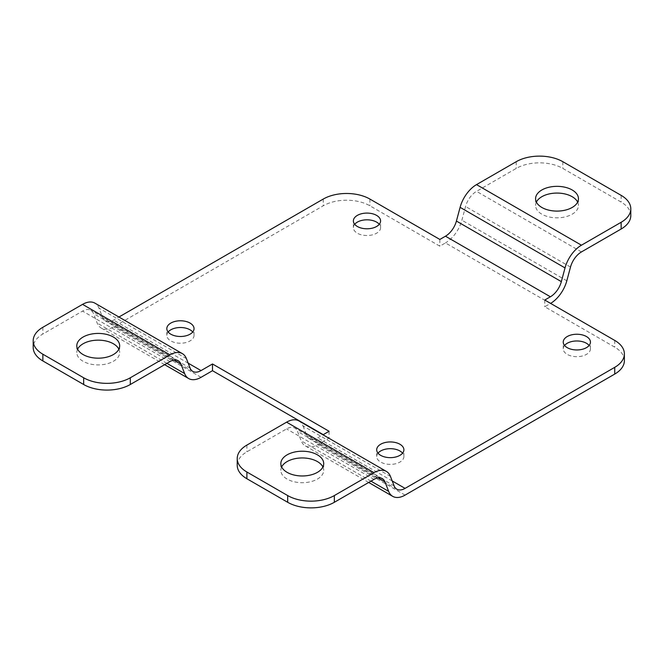 <?xml version="1.0" encoding="UTF-8"?>
<svg xmlns="http://www.w3.org/2000/svg" width="664" height="664" viewBox="0 0 664 664"><rect width="100%" height="100%" fill="white"/><g stroke="black" fill="none" stroke-linecap="round" stroke-linejoin="round"><path stroke-width="0.5" stroke-dasharray="3.32 2.49" d="M378.007 453.163A13.604 7.852 0 0 0 376.695 456.525A13.604 7.852 0 0 0 380.679 462.078A13.604 7.852 0 0 0 395.503 463.787A13.604 7.852 0 0 0 403.895 456.525A13.604 7.852 0 0 0 402.583 453.163M354.684 224.299A13.604 7.852 0 0 0 353.373 227.669A13.604 7.852 0 0 0 357.356 233.222A13.604 7.852 0 0 0 372.18 234.923A13.604 7.852 0 0 0 380.58 227.669A13.604 7.852 0 0 0 379.268 224.299M168.141 332A13.604 7.852 0 0 0 166.83 335.37A13.604 7.852 0 0 0 170.814 340.922A13.604 7.852 0 0 0 185.638 342.624A13.604 7.852 0 0 0 194.037 335.37A13.604 7.852 0 0 0 192.726 332M564.549 345.463A13.604 7.852 0 0 0 563.238 348.832A13.604 7.852 0 0 0 567.222 354.385A13.604 7.852 0 0 0 582.046 356.087A13.604 7.852 0 0 0 590.437 348.832A13.604 7.852 0 0 0 589.126 345.463M624.384 360.61A32.976 19.04 0 0 0 614.731 347.147L544.779 306.76L550.398 303.514L445.469 242.933L439.842 246.178L369.889 205.79A32.976 19.04 0 0 0 323.252 205.79L113.602 326.837A24.734 14.276 120 0 1 101.235 328.058A24.734 14.276 120 0 1 97.185 323.077L93.499 313.607A16.492 9.52 120 0 0 90.794 310.287A16.492 9.52 120 0 0 82.552 311.101L42.861 334.017A32.976 19.04 0 0 0 33.2 347.479M323.252 434.654L329.087 438.016L317.633 444.631A24.734 14.276 120 0 1 305.266 445.859A24.734 14.276 120 0 1 301.215 440.871L297.53 431.409A16.492 9.52 120 0 0 294.824 428.081A16.492 9.52 120 0 0 286.582 428.902L246.892 451.819A32.976 19.04 0 0 0 237.231 465.281M630.8 215.551A32.976 19.04 0 0 0 621.139 202.088L562.848 168.432A32.976 19.04 0 0 0 516.21 168.432L476.52 191.348A16.492 9.52 120 0 0 465.572 206.496L461.887 220.216A24.734 14.276 120 0 1 445.469 242.933M439.842 239.447L439.842 246.178M190.095 368.08L102.654 317.599L98.969 308.129A24.734 14.276 120 0 0 94.919 303.149M102.654 317.599A16.492 9.52 120 0 0 105.352 320.919A16.492 9.52 120 0 0 113.602 320.106L118.939 317.018M329.087 431.285L329.087 438.016M390.44 476.412L303 425.923A24.734 14.276 120 0 0 298.949 420.943M303 425.923L306.685 435.393A16.492 9.52 120 0 0 309.382 438.713A16.492 9.52 120 0 0 317.633 437.9L322.978 434.812M544.779 300.028L544.779 306.76M322.895 466.958A21.431 12.375 180 0 1 323.708 470.328A21.431 12.375 180 0 1 302.269 482.703A21.431 12.375 180 0 1 280.839 470.328A21.431 12.375 180 0 1 281.644 466.958M118.864 349.164A21.431 12.375 180 0 1 119.669 352.534A21.431 12.375 180 0 1 98.239 364.909A21.431 12.375 180 0 1 76.8 352.534A21.431 12.375 180 0 1 77.613 349.164M577.647 202.088A21.431 12.375 180 0 1 578.452 205.45A21.431 12.375 180 0 1 557.021 217.825A21.431 12.375 180 0 1 535.582 205.45A21.431 12.375 180 0 1 536.387 202.088M405.073 495.112L317.633 444.631M201.043 377.318L113.602 326.837M621.139 195.357L621.139 202.088M562.848 161.701L562.848 168.432M516.21 161.701L516.21 168.432M369.889 199.059L369.889 205.79M323.252 199.059L323.252 205.79M42.861 327.286L42.861 334.017M246.892 445.087L246.892 451.819M614.731 340.416L614.731 347.147M374.023 479.383L286.582 428.902M378.04 477.889L297.53 431.409M370.968 481.143L301.215 440.871M166.938 363.349L97.185 323.077M169.992 361.589L82.552 311.101M174.01 360.096L93.499 313.607M581.448 251.93L476.52 191.348M566.815 280.797L461.887 220.216M570.5 267.069L465.572 206.496M186.41 358.618L98.969 308.129M394.125 485.874L306.685 435.393M188.178 363.166L113.602 320.106M392.216 480.96L317.633 437.9M382.265 478.57L294.824 428.081M368.678 482.471L305.266 445.859M164.647 364.669L101.235 328.058M178.234 360.768L90.794 310.287M192.801 371.4L105.352 320.919M396.831 489.202L309.382 438.713M590.437 348.832L590.437 342.101M563.238 348.832L563.238 342.101M194.037 335.37L194.037 328.638M166.83 335.37L166.83 328.638M380.58 227.669L380.58 220.938M353.373 227.669L353.373 220.938M403.895 456.525L403.895 449.794M376.695 456.525L376.695 449.794M535.582 198.719L535.582 205.45M578.452 198.719L578.452 205.45M76.8 345.803L76.8 352.534M119.669 345.803L119.669 352.534M280.839 463.596L280.839 470.328M323.708 463.596L323.708 470.328"/><path stroke-width="1" d="M113.395 337.046A21.431 12.375 180 0 1 119.669 345.803A21.431 12.375 180 0 1 98.239 358.178A21.431 12.375 180 0 1 76.8 345.803A21.431 12.375 180 0 1 90.038 334.365A21.431 12.375 180 0 1 113.395 337.046M182.359 353.63L94.919 303.149A24.734 14.276 120 0 0 82.552 304.369L42.861 327.286A32.976 19.04 0 0 0 33.2 340.748A32.976 19.04 0 0 0 42.861 354.211L83.664 377.774A32.976 19.04 0 0 0 130.302 377.774L169.992 354.858A24.734 14.276 -60 0 1 182.359 353.63A24.734 14.276 -60 0 1 186.41 358.618L190.095 368.08A16.492 9.52 -60 0 0 192.801 371.4A16.492 9.52 -60 0 0 201.043 370.587L188.178 363.166M572.177 189.97A21.431 12.375 180 0 1 578.452 198.719A21.431 12.375 180 0 1 557.021 211.094A21.431 12.375 180 0 1 535.582 198.719A21.431 12.375 180 0 1 548.813 187.29A21.431 12.375 180 0 1 572.177 189.97M386.39 471.423L298.949 420.943A24.734 14.276 120 0 0 286.582 422.171L246.892 445.087A32.976 19.04 0 0 0 237.231 458.55A32.976 19.04 0 0 0 246.892 472.013L287.695 495.568A32.976 19.04 0 0 0 334.332 495.568L374.023 472.652A24.734 14.276 120 0 1 386.39 471.423A24.734 14.276 120 0 1 390.44 476.412L394.125 485.874A16.492 9.52 120 0 0 396.831 489.202A16.492 9.52 120 0 0 405.073 488.38L614.731 367.341A32.976 19.04 180 0 0 624.384 353.879A32.976 19.04 180 0 0 614.731 340.416L544.779 300.028L550.398 296.783A16.492 9.52 -60 0 0 561.346 281.636L565.031 267.916A24.734 14.276 -60 0 1 581.448 245.199L621.139 222.282A32.976 19.04 0 0 0 630.8 208.82A32.976 19.04 0 0 0 621.139 195.357L562.848 161.701A32.976 19.04 0 0 0 516.21 161.701L476.52 184.617A24.734 14.276 120 0 0 460.102 207.334L456.417 221.054A16.492 9.52 120 0 1 445.469 236.201L439.842 239.447L369.889 199.059A32.976 19.04 180 0 0 323.252 199.059L118.939 317.018M402.583 453.163A13.604 7.852 0 0 0 390.291 448.673A13.604 7.852 0 0 0 378.007 453.163M379.268 224.299A13.604 7.852 0 0 0 366.976 219.817A13.604 7.852 0 0 0 354.684 224.299M192.726 332A13.604 7.852 0 0 0 180.434 327.51A13.604 7.852 0 0 0 168.141 332M589.126 345.463A13.604 7.852 0 0 0 576.833 340.972A13.604 7.852 0 0 0 564.549 345.463M287.695 495.568L287.695 502.299A32.976 19.04 0 0 0 334.332 502.299L374.023 479.383A16.492 9.52 120 0 1 382.265 478.57A16.492 9.52 120 0 1 384.971 481.89L388.656 491.36A24.734 14.276 120 0 0 392.706 496.34A24.734 14.276 120 0 0 405.073 495.112L614.731 374.073A32.976 19.04 0 0 0 624.384 360.61L624.384 353.879M83.664 377.774L83.664 384.506A32.976 19.04 0 0 0 130.302 384.506L169.992 361.589A16.492 9.52 -60 0 1 178.234 360.768A16.492 9.52 -60 0 1 180.94 364.096L184.625 373.558A24.734 14.276 -60 0 0 188.676 378.546A24.734 14.276 -60 0 0 201.043 377.318L212.497 370.703L323.252 434.654M33.2 340.748L33.2 347.479A32.976 19.04 0 0 0 42.861 360.942L83.664 384.506M322.978 434.812L329.087 431.285L212.497 363.972L212.497 370.703M212.497 363.972L201.043 370.587M237.231 458.55L237.231 465.281A32.976 19.04 0 0 0 246.892 478.744L287.695 502.299M550.605 303.39A24.734 14.276 -60 0 0 566.815 280.797L570.5 267.069A16.492 9.52 -60 0 1 581.448 251.93L621.139 229.014A32.976 19.04 0 0 0 630.8 215.551L630.8 208.82M317.425 454.848A21.431 12.375 180 0 1 323.708 463.596A21.431 12.375 180 0 1 302.269 475.972A21.431 12.375 180 0 1 280.839 463.596A21.431 12.375 180 0 1 294.069 452.159A21.431 12.375 180 0 1 317.425 454.848M281.644 466.958A21.431 12.375 180 0 1 317.425 461.58A21.431 12.375 180 0 1 322.895 466.958M77.613 349.164A21.431 12.375 180 0 1 113.395 343.778A21.431 12.375 180 0 1 118.864 349.164M536.387 202.088A21.431 12.375 180 0 1 572.177 196.702A21.431 12.375 180 0 1 577.647 202.088M380.679 455.346A13.604 7.852 0 0 0 395.503 457.056A13.604 7.852 0 0 0 403.895 449.794A13.604 7.852 0 0 0 390.291 441.942A13.604 7.852 0 0 0 376.695 449.794A13.604 7.852 0 0 0 380.679 455.346M357.356 226.49A13.604 7.852 0 0 0 372.18 228.192A13.604 7.852 0 0 0 380.58 220.938A13.604 7.852 0 0 0 366.976 213.086A13.604 7.852 0 0 0 353.373 220.938A13.604 7.852 0 0 0 357.356 226.49M170.814 334.191A13.604 7.852 0 0 0 185.638 335.893A13.604 7.852 0 0 0 194.037 328.638A13.604 7.852 0 0 0 180.434 320.778A13.604 7.852 0 0 0 166.83 328.638A13.604 7.852 0 0 0 170.814 334.191M567.222 347.654A13.604 7.852 0 0 0 582.046 349.355A13.604 7.852 0 0 0 590.437 342.101A13.604 7.852 0 0 0 576.833 334.241A13.604 7.852 0 0 0 563.238 342.101A13.604 7.852 0 0 0 567.222 347.654M169.992 354.858L82.552 304.369M581.448 245.199L476.52 184.617M42.861 354.211L42.861 360.942M130.302 377.774L130.302 384.506M246.892 472.013L246.892 478.744M334.332 495.568L334.332 502.299M614.731 367.341L614.731 374.073M621.139 222.282L621.139 229.014M374.023 472.652L286.582 422.171M384.971 481.89L378.04 477.889M388.656 491.36L370.968 481.143M184.625 373.558L166.938 363.349M180.94 364.096L174.01 360.096M405.073 488.38L392.216 480.96M550.398 296.783L445.469 236.201M561.346 281.636L456.417 221.054M565.031 267.916L460.102 207.334M392.706 496.34L368.678 482.471M188.676 378.546L164.647 364.669"/></g></svg>
